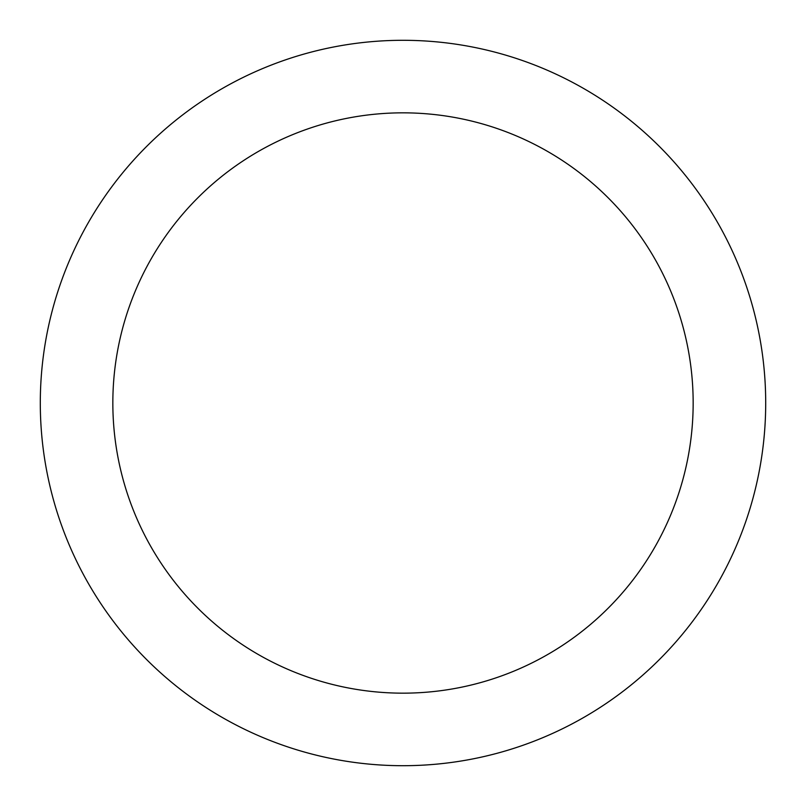 <?xml version="1.0" encoding="UTF-8"?>
<svg xmlns="http://www.w3.org/2000/svg" width="806" height="806" viewBox="0 0 806 806"><rect width="100%" height="100%" fill="white"/><g stroke="black" fill="none" stroke-linecap="round" stroke-linejoin="round"><path stroke-width="1.21" d="M693.16 403A290.16 290.16 0 0 0 403 112.84A290.16 290.16 0 0 0 112.84 403A290.16 290.16 0 0 0 403 693.16A290.16 290.16 0 0 0 693.16 403M765.7 403A362.7 362.7 0 0 0 403 40.3A362.7 362.7 0 0 0 40.3 403A362.7 362.7 0 0 0 403 765.7A362.7 362.7 0 0 0 765.7 403"/></g></svg>
